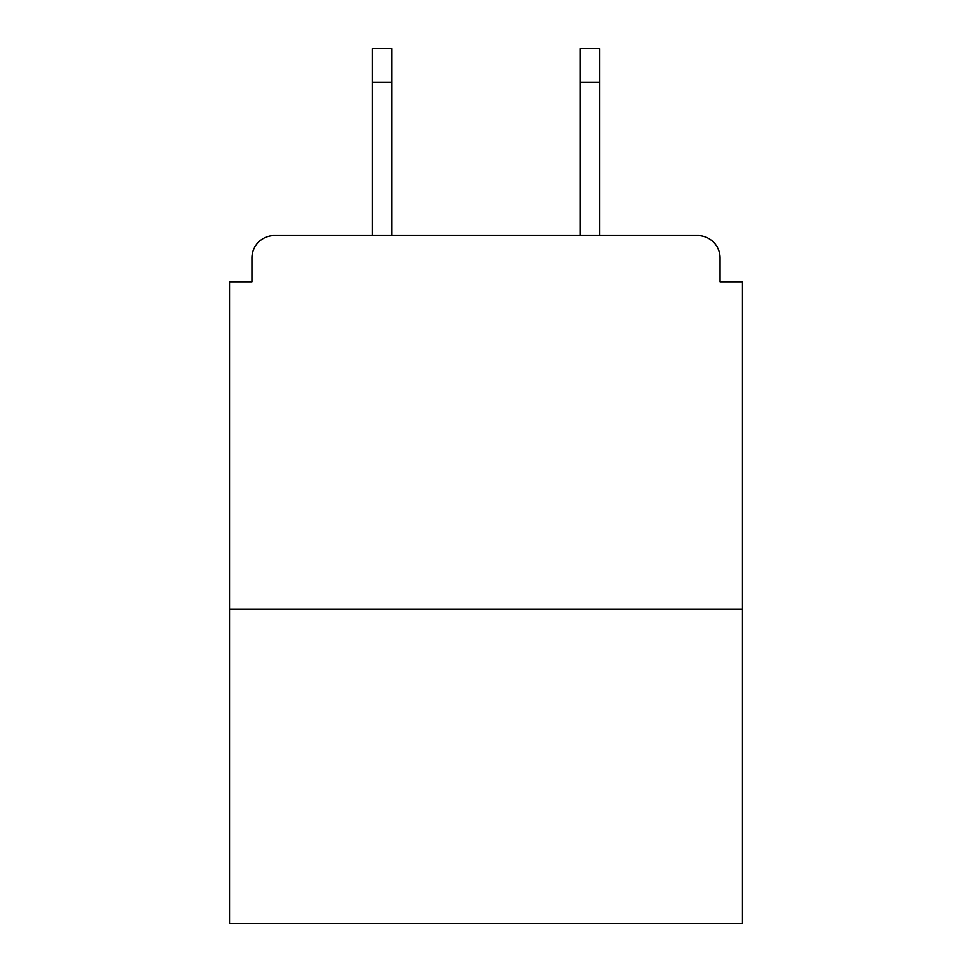 <?xml version="1.0" encoding="UTF-8"?>
<svg xmlns="http://www.w3.org/2000/svg" width="972" height="972" viewBox="0 0 972 972"><rect width="100%" height="100%" fill="white"/><g stroke="black" fill="none" stroke-linecap="round" stroke-linejoin="round"><path stroke-width="1.46" d="M720.033 281.88L720.033 257.957L720.033 281.88L742.462 281.88L742.462 923.4L229.538 923.4L229.538 281.88L251.967 281.88L251.967 257.957L251.967 281.88M742.462 609.371L229.538 609.371M720.033 257.957A22.429 22.429 0 0 0 697.592 235.528L274.408 235.528A22.429 22.429 0 0 0 251.967 257.957M697.592 235.528L602.64 235.528L697.592 235.528M369.36 235.528L274.408 235.528L369.36 235.528M391.789 82.243L372.349 82.243L372.349 48.6L391.789 48.6L391.789 235.528M372.349 82.243L372.349 235.528M599.651 48.6L599.651 82.243L580.211 82.243L580.211 48.6L599.651 48.6M580.211 235.528L580.211 82.243M599.651 235.528L599.651 82.243"/></g></svg>
